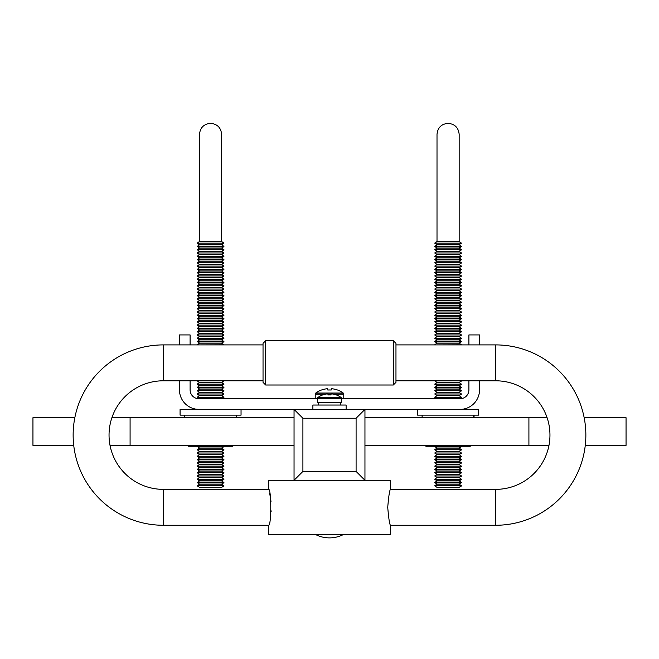 <?xml version="1.0" encoding="UTF-8"?>
<svg xmlns="http://www.w3.org/2000/svg" width="659" height="659" viewBox="0 0 659 659"><rect width="100%" height="100%" fill="white"/><g stroke="black" fill="none" stroke-linecap="round" stroke-linejoin="round"><path stroke-width="0.99" d="M395.968 344.904L495.675 344.904A90.176 90.176 0 0 1 585.859 435.08A90.176 90.176 0 0 1 495.675 525.264L390.433 525.264L390.433 534.342L268.567 534.342L268.567 525.264L163.325 525.264A90.176 90.176 0 0 1 73.141 435.08A90.176 90.176 0 0 1 163.325 344.904L163.325 380.795L263.032 380.795M163.325 525.264L163.325 489.365A54.285 54.285 0 0 1 109.04 435.08A54.285 54.285 0 0 1 163.325 380.795M495.675 344.904L495.675 380.795A54.285 54.285 0 0 1 549.96 435.08A54.285 54.285 0 0 1 495.675 489.365L390.433 489.365L390.433 480.279L268.567 480.279L268.567 489.365L163.325 489.365M265.684 385.004L263.032 382.352L263.032 343.355L265.684 340.695L265.684 385.004L393.316 385.004L393.316 340.695L265.684 340.695M395.968 358.438L395.968 382.352L393.316 385.004M269.589 493.212L270.421 497.331M270.429 497.372L270.997 501.656M271.162 510.857L271.113 511.631M390.433 525.264C389.543 524.193 388.645 518.205 387.731 507.315C388.645 496.425 389.543 490.444 390.433 489.365M268.567 525.264C271.5 526.31 271.492 488.319 268.567 489.365M395.968 362.854L395.968 343.355L393.316 340.695M315.208 534.342A30.578 30.578 0 0 0 343.792 534.342M179.462 380.795L179.462 389.881A19.498 19.498 0 0 0 198.96 409.379L460.04 409.379A19.498 19.498 0 0 0 479.538 389.881L479.538 380.795M468.903 380.795L468.903 389.881A8.864 8.864 0 0 1 460.04 398.744L462.931 398.258L460.04 398.744L341.461 398.744M317.539 398.744L198.96 398.744L196.069 398.258L198.96 398.744A8.864 8.864 0 0 1 190.097 389.881L190.097 380.795M198.96 409.379L196.069 409.165L198.96 409.379M468.903 344.904L468.903 334.929L479.538 334.929L479.538 344.904M179.462 344.904L179.462 334.929L190.097 334.929L190.097 344.904M547.11 417.707L528.913 417.707L528.913 445.36L364.954 445.36M294.046 417.707L130.087 417.707L130.087 445.36L110.02 445.36M584.171 417.707L626.05 417.707L626.05 445.36L585.266 445.36M74.829 417.707L32.95 417.707L32.95 445.36L73.734 445.36M356.091 418.243L364.954 409.379L364.954 480.279L356.091 471.416L356.091 418.243L302.909 418.243L302.909 471.416L356.091 471.416M302.909 471.416L294.046 480.279L294.046 409.379L302.909 418.243M331.189 390.029L331.304 388.695A23.254 23.164 0 0 1 337.482 390.029L337.523 389.98A23.254 23.254 0 0 1 343.224 393.036L315.776 393.036A23.254 23.254 0 0 1 321.477 389.98L321.518 390.029A23.254 23.164 0 0 1 327.696 388.695L327.811 390.029A22.044 17.175 180 0 1 331.189 390.029L331.304 388.695M328.042 394.955L327.885 393.827A19.564 19.473 -5.5 0 0 327.877 393.827A19.564 19.473 0 0 0 322.737 394.963L322.704 394.914A19.572 19.572 0 0 0 318.091 397.361L317.539 398.44L341.461 398.44L341.461 402.287L317.539 402.287L317.539 398.44A1.326 1.326 0 0 1 318.091 397.361L340.909 397.361A19.572 19.572 0 0 0 336.296 394.914L336.247 394.955A19.564 19.473 -5.5 0 0 331.139 393.827L331.139 393.827M341.461 398.44A1.326 1.326 0 0 0 340.909 397.361L341.461 398.44M329.467 394.914A18.501 14.3 -179.4 0 0 327.984 394.955L327.877 393.827L327.984 394.963A18.501 14.3 180 0 1 331.016 394.963L331.123 393.827A19.564 19.473 0 0 1 336.263 394.963M322.737 394.955A19.564 19.473 5.5 0 1 327.861 393.827L327.861 393.827M329.533 394.914A18.501 14.3 179.4 0 1 330.958 394.955L331.115 393.827A19.564 19.473 5.5 0 1 331.123 393.827M327.885 393.827L327.993 394.955M346.115 409.379L346.115 405.038L312.885 405.038L312.885 409.379M434.858 243.237L437.008 244.711L459.166 244.711L461.448 246.417L434.718 246.417L437.008 247.99L459.166 247.99L461.448 246.417M437.008 134.411L437.008 241.523L437.008 134.411C437.667 127.681 441.357 123.991 448.087 123.332C454.817 123.991 458.507 127.681 459.166 134.411L459.166 241.523L437.008 241.523L434.718 243.138L437.008 244.802L459.166 244.802M434.858 246.515L437.008 248.081L459.166 248.081L461.448 249.695L434.718 249.695L437.008 251.268L459.166 251.268L461.448 249.695M434.858 249.794L437.008 251.359L459.166 251.359L461.448 252.974L434.718 252.974L437.008 254.547L459.166 254.547L461.448 252.974M434.858 253.072L437.008 254.638L459.166 254.638L461.448 256.26L434.718 256.26L437.008 257.826L459.166 257.826L461.448 256.26M434.858 256.351L437.008 257.916L459.166 257.916L461.448 259.539L434.718 259.539L437.008 261.104L459.166 261.104L461.448 259.539M434.858 259.63L437.008 261.195L459.166 261.195L461.448 262.817L434.718 262.817L437.008 264.383L459.166 264.383L461.448 262.817M434.858 262.908L437.008 264.473L459.166 264.473L461.448 266.096L434.718 266.096L437.008 267.661L459.166 267.661L461.448 266.096M434.858 266.187L437.008 267.752L459.166 267.752L461.448 269.374L434.718 269.374L437.008 270.94L459.166 270.94L461.448 269.374M434.858 269.465L437.008 271.038L459.166 271.038L461.448 272.653L434.718 272.653L437.008 274.218L459.166 274.218L461.448 272.653M434.858 272.752L437.008 274.317L459.166 274.317L461.448 275.932L434.718 275.932L437.008 277.505L459.166 277.505L461.448 275.932M434.858 276.03L437.008 277.596L459.166 277.596L461.448 279.21L434.718 279.21L437.008 280.783L459.166 280.783L461.448 279.21M434.858 279.309L437.008 280.874L459.166 280.874L461.448 282.489L434.718 282.489L437.008 284.062L459.166 284.062L461.448 282.489M434.858 282.587L437.008 284.153L459.166 284.153L461.448 285.767L434.718 285.767L437.008 287.34L459.166 287.34L461.448 285.767M434.858 285.866L437.008 287.431L459.166 287.431L461.448 289.046L434.718 289.046L437.008 290.619L459.166 290.619L461.448 289.046M434.858 289.144L437.008 290.71L459.166 290.71L461.448 292.324L434.718 292.324L437.008 293.898L459.166 293.898L461.448 292.324M434.858 292.423L437.008 293.988L459.166 293.988L461.448 295.611L434.718 295.611L437.008 297.176L459.166 297.176L461.448 295.611M434.858 295.702L437.008 297.267L459.166 297.267L461.448 298.889L434.718 298.889L437.008 300.455L459.166 300.455L461.448 298.889M434.858 298.98L437.008 300.545L459.166 300.545L461.448 302.168L434.718 302.168L437.008 303.733L459.166 303.733L461.448 302.168M434.858 302.259L437.008 303.824L459.166 303.824L461.448 305.447L434.718 305.447L437.008 307.012L459.166 307.012L461.448 305.447M434.858 305.537L437.008 307.102L459.166 307.102L461.448 308.725L434.718 308.725L437.008 310.29L459.166 310.29L461.448 308.725M434.858 308.816L437.008 310.389L459.166 310.389L461.448 312.004L434.718 312.004L437.008 313.569L459.166 313.569L461.448 312.004M434.858 312.102L437.008 313.668L459.166 313.668L461.448 315.282L434.718 315.282L437.008 316.855L459.166 316.855L461.448 315.282M434.858 315.381L437.008 316.946L459.166 316.946L461.448 318.561L434.718 318.561L437.008 320.134L459.166 320.134L461.448 318.561M434.858 318.659L437.008 320.225L459.166 320.225L461.448 321.839L434.718 321.839L437.008 323.412L459.166 323.412L461.448 321.839M434.858 321.938L437.008 323.503L459.166 323.503L461.448 325.118L434.718 325.118L437.008 326.691L459.166 326.691L461.448 325.118M434.858 325.216L437.008 326.782L459.166 326.782L461.448 328.396L434.718 328.396L437.008 329.97L459.166 329.97L461.448 328.396M434.858 328.495L437.008 330.06L459.166 330.06L461.448 331.683L434.718 331.683L437.008 333.248L459.166 333.248L461.448 331.683M434.858 331.774L437.008 333.339L459.166 333.339L461.448 334.961L434.718 334.961L437.008 336.527L459.166 336.527L461.448 334.961M434.858 335.052L437.008 336.617L459.166 336.617L461.448 338.24L434.718 338.24L437.008 339.805L459.166 339.805L461.448 338.24M434.858 338.331L437.008 339.896L459.166 339.896L461.448 341.519L434.718 341.519L437.008 343.084L459.166 343.084L461.448 341.519M434.858 341.609L437.008 343.174L459.166 343.174L461.448 344.797L434.841 344.904M461.448 380.869L459.166 382.434L437.008 382.434L434.718 380.869L461.349 380.795M434.858 380.96L437.008 382.525L459.166 382.525L461.448 384.148L434.718 384.148L437.008 385.713L459.166 385.713L461.448 384.148M434.858 384.246L437.008 385.812L459.166 385.812L461.448 387.426L434.718 387.426L437.008 388.991L459.166 388.991L461.448 387.426M434.858 387.525L437.008 389.09L459.166 389.09L461.448 390.705L434.718 390.705L437.008 392.278L459.166 392.278L461.448 390.705M434.858 390.803L437.008 392.369L459.166 392.369L461.448 393.983L434.718 393.983L437.008 395.557L459.166 395.557L461.448 393.983M434.858 394.082L437.008 395.647L459.166 395.647L461.448 397.262L434.718 397.262L436.876 398.744L434.989 397.451M461.448 446.456L459.166 448.021L437.008 448.021L434.718 446.456L461.16 446.25M434.858 446.547L437.008 448.112L459.166 448.112L461.448 449.735L434.718 449.735L437.008 451.3L459.166 451.3L461.448 449.735M434.858 449.825L437.008 451.39L459.166 451.39L461.448 453.013L434.718 453.013L437.008 454.578L459.166 454.578L461.448 453.013M434.858 453.104L437.008 454.669L459.166 454.669L461.448 456.292L434.718 456.292L437.008 457.857L459.166 457.857L461.448 456.292M434.858 456.382L437.008 457.947L459.166 457.947L461.448 459.57L434.718 459.57L437.008 461.135L459.166 461.135L461.448 459.57M434.858 459.669L437.008 461.234L459.166 461.234L461.448 462.849L434.718 462.849L437.008 464.414L459.166 464.414L461.448 462.849M434.858 462.947L437.008 464.513L459.166 464.513L461.448 466.127L434.718 466.127L437.008 467.701L459.166 467.701L461.448 466.127M434.858 466.226L437.008 467.791L459.166 467.791L461.448 469.406L434.718 469.406L437.008 470.979L459.166 470.979L461.448 469.406M434.858 469.505L437.008 471.07L459.166 471.07L461.448 472.684L434.718 472.684L437.008 474.258L459.166 474.258L461.448 472.684M434.858 472.783L437.008 474.348L459.166 474.348L461.448 475.963L434.718 475.963L437.008 477.536L459.166 477.536L461.448 475.963M434.858 476.062L437.008 477.627L459.166 477.627L461.448 479.241L434.718 479.241L437.008 480.815L459.166 480.815L461.448 479.241M434.858 479.34L437.008 480.905L459.166 480.905L461.448 482.528L434.718 482.528L437.008 484.093L459.166 484.093L461.448 482.528M434.858 482.619L437.008 484.184L459.166 484.184L461.448 485.807L434.718 485.807L437.008 487.372L459.166 487.372L461.448 485.807M434.718 243.138L461.448 243.138L459.166 244.711L461.176 243.328M437.008 487.372L434.989 485.988M478.574 409.379L417.6 409.379L417.6 415.137L478.574 415.137L478.574 409.379M473.73 417.707L473.73 415.137M474.052 417.707L474.052 415.137M424.833 445.36L425.928 446.25L448.087 446.25L455.138 445.36M470.806 445.36L467.272 446.25L470.238 446.25L471.342 445.36M463.747 445.36L467.272 446.25L448.087 446.25L441.028 445.36M425.64 445.492L428.894 446.25L432.428 445.36M187.304 445.36L188.4 446.25L210.559 446.25L217.618 445.36M188.112 445.492L191.374 446.25L194.899 445.36M233.278 445.36L229.752 446.25L232.718 446.25L233.813 445.36M226.218 445.36L229.752 446.25L210.559 446.25L203.507 445.36M191.374 446.25L187.84 445.36M236.21 417.707L236.21 415.137M236.532 417.707L236.532 415.137M241.046 409.379L180.072 409.379L180.072 415.137L241.046 415.137L241.046 409.379M197.329 243.237L199.479 244.711L221.638 244.711L223.928 246.417L197.198 246.417L199.479 247.99L221.638 247.99L223.928 246.417M199.479 241.523L199.479 134.411C200.138 127.681 203.829 123.991 210.559 123.332C217.289 123.991 220.979 127.681 221.638 134.411L221.638 241.523L199.479 241.523L197.198 243.138L199.479 244.802L221.638 244.802M197.329 246.515L199.479 248.081L221.638 248.081L223.928 249.695L197.198 249.695L199.479 251.268L221.638 251.268L223.928 249.695M197.329 249.794L199.479 251.359L221.638 251.359L223.928 252.974L197.198 252.974L199.479 254.547L221.638 254.547L223.928 252.974M197.329 253.072L199.479 254.638L221.638 254.638L223.928 256.26L197.198 256.26L199.479 257.826L221.638 257.826L223.928 256.26M197.329 256.351L199.479 257.916L221.638 257.916L223.928 259.539L197.198 259.539L199.479 261.104L221.638 261.104L223.928 259.539M197.329 259.63L199.479 261.195L221.638 261.195L223.928 262.817L197.198 262.817L199.479 264.383L221.638 264.383L223.928 262.817M197.329 262.908L199.479 264.473L221.638 264.473L223.928 266.096L197.198 266.096L199.479 267.661L221.638 267.661L223.928 266.096M197.329 266.187L199.479 267.752L221.638 267.752L223.928 269.374L197.198 269.374L199.479 270.94L221.638 270.94L223.928 269.374M197.329 269.465L199.479 271.038L221.638 271.038L223.928 272.653L197.198 272.653L199.479 274.218L221.638 274.218L223.928 272.653M197.329 272.752L199.479 274.317L221.638 274.317L223.928 275.932L197.198 275.932L199.479 277.505L221.638 277.505L223.928 275.932M197.329 276.03L199.479 277.596L221.638 277.596L223.928 279.21L197.198 279.21L199.479 280.783L221.638 280.783L223.928 279.21M197.329 279.309L199.479 280.874L221.638 280.874L223.928 282.489L197.198 282.489L199.479 284.062L221.638 284.062L223.928 282.489M197.329 282.587L199.479 284.153L221.638 284.153L223.928 285.767L197.198 285.767L199.479 287.34L221.638 287.34L223.928 285.767M197.329 285.866L199.479 287.431L221.638 287.431L223.928 289.046L197.198 289.046L199.479 290.619L221.638 290.619L223.928 289.046M197.329 289.144L199.479 290.71L221.638 290.71L223.928 292.324L197.198 292.324L199.479 293.898L221.638 293.898L223.928 292.324M197.329 292.423L199.479 293.988L221.638 293.988L223.928 295.611L197.198 295.611L199.479 297.176L221.638 297.176L223.928 295.611M197.329 295.702L199.479 297.267L221.638 297.267L223.928 298.889L197.198 298.889L199.479 300.455L221.638 300.455L223.928 298.889M197.329 298.98L199.479 300.545L221.638 300.545L223.928 302.168L197.198 302.168L199.479 303.733L221.638 303.733L223.928 302.168M197.329 302.259L199.479 303.824L221.638 303.824L223.928 305.447L197.198 305.447L199.479 307.012L221.638 307.012L223.928 305.447M197.329 305.537L199.479 307.102L221.638 307.102L223.928 308.725L197.198 308.725L199.479 310.29L221.638 310.29L223.928 308.725M197.329 308.816L199.479 310.389L221.638 310.389L223.928 312.004L197.198 312.004L199.479 313.569L221.638 313.569L223.928 312.004M197.329 312.102L199.479 313.668L221.638 313.668L223.928 315.282L197.198 315.282L199.479 316.855L221.638 316.855L223.928 315.282M197.329 315.381L199.479 316.946L221.638 316.946L223.928 318.561L197.198 318.561L199.479 320.134L221.638 320.134L223.928 318.561M197.329 318.659L199.479 320.225L221.638 320.225L223.928 321.839L197.198 321.839L199.479 323.412L221.638 323.412L223.928 321.839M197.329 321.938L199.479 323.503L221.638 323.503L223.928 325.118L197.198 325.118L199.479 326.691L221.638 326.691L223.928 325.118M197.329 325.216L199.479 326.782L221.638 326.782L223.928 328.396L197.198 328.396L199.479 329.97L221.638 329.97L223.928 328.396M197.329 328.495L199.479 330.06L221.638 330.06L223.928 331.683L197.198 331.683L199.479 333.248L221.638 333.248L223.928 331.683M197.329 331.774L199.479 333.339L221.638 333.339L223.928 334.961L197.198 334.961L199.479 336.527L221.638 336.527L223.928 334.961M197.329 335.052L199.479 336.617L221.638 336.617L223.928 338.24L197.198 338.24L199.479 339.805L221.638 339.805L223.928 338.24M197.329 338.331L199.479 339.896L221.638 339.896L223.928 341.519L197.198 341.519L199.479 343.084L221.638 343.084L223.928 341.519M197.329 341.609L199.479 343.174L221.638 343.174L223.928 344.797L197.321 344.904M223.928 380.869L221.638 382.434L199.479 382.434L197.198 380.869L223.829 380.795M197.329 380.96L199.479 382.525L221.638 382.525L223.928 384.148L197.198 384.148L199.479 385.713L221.638 385.713L223.928 384.148M197.329 384.246L199.479 385.812L221.638 385.812L223.928 387.426L197.198 387.426L199.479 388.991L221.638 388.991L223.928 387.426M197.329 387.525L199.479 389.09L221.638 389.09L223.928 390.705L197.198 390.705L199.479 392.278L221.638 392.278L223.928 390.705M197.329 390.803L199.479 392.369L221.638 392.369L223.928 393.983L197.198 393.983L199.479 395.557L221.638 395.557L223.928 393.983M197.329 394.082L199.479 395.647L221.638 395.647L223.928 397.262L197.198 397.262L199.356 398.744L197.469 397.451M223.928 446.456L221.638 448.021L199.479 448.021L197.198 446.456L223.64 446.25M197.329 446.547L199.479 448.112L221.638 448.112L223.928 449.735L197.198 449.735L199.479 451.3L221.638 451.3L223.928 449.735M197.329 449.825L199.479 451.39L221.638 451.39L223.928 453.013L197.198 453.013L199.479 454.578L221.638 454.578L223.928 453.013M197.329 453.104L199.479 454.669L221.638 454.669L223.928 456.292L197.198 456.292L199.479 457.857L221.638 457.857L223.928 456.292M197.329 456.382L199.479 457.947L221.638 457.947L223.928 459.57L197.198 459.57L199.479 461.135L221.638 461.135L223.928 459.57M197.329 459.669L199.479 461.234L221.638 461.234L223.928 462.849L197.198 462.849L199.479 464.414L221.638 464.414L223.928 462.849M197.329 462.947L199.479 464.513L221.638 464.513L223.928 466.127L197.198 466.127L199.479 467.701L221.638 467.701L223.928 466.127M197.329 466.226L199.479 467.791L221.638 467.791L223.928 469.406L197.198 469.406L199.479 470.979L221.638 470.979L223.928 469.406M197.329 469.505L199.479 471.07L221.638 471.07L223.928 472.684L197.198 472.684L199.479 474.258L221.638 474.258L223.928 472.684M197.329 472.783L199.479 474.348L221.638 474.348L223.928 475.963L197.198 475.963L199.479 477.536L221.638 477.536L223.928 475.963M197.329 476.062L199.479 477.627L221.638 477.627L223.928 479.241L197.198 479.241L199.479 480.815L221.638 480.815L223.928 479.241M197.329 479.34L199.479 480.905L221.638 480.905L223.928 482.528L197.198 482.528L199.479 484.093L221.638 484.093L223.928 482.528M197.329 482.619L199.479 484.184L221.638 484.184L223.928 485.807L197.198 485.807L199.479 487.372L221.638 487.372L223.928 485.807M197.198 243.138L223.928 243.138L221.638 244.711L223.656 243.328M199.479 487.372L197.469 485.988M495.675 525.264L495.675 489.365M327.935 394.107L331.065 394.107M333.182 394.107L343.767 394.107L343.224 393.036L343.767 394.107L343.767 398.744M315.233 398.744L315.233 394.107L325.818 394.107M163.325 344.904L263.032 344.904M395.968 380.795L495.675 380.795M294.046 445.36L130.087 445.36M548.98 445.36L528.913 445.36M130.087 417.707L111.89 417.707M528.913 417.707L364.954 417.707M315.233 394.107L315.776 393.036L315.233 394.107M340.579 405.038L340.579 402.287M318.421 405.038L318.421 402.287M459.166 134.411L459.166 241.523L461.448 243.138M461.432 246.606L459.166 248.081M461.432 249.885L459.166 251.359M461.432 253.163L459.166 254.638M461.432 256.442L459.166 257.916M461.432 259.72L459.166 261.195M461.432 262.999L459.166 264.473M461.432 266.285L459.166 267.752M461.432 269.564L459.166 271.038M461.432 272.842L459.166 274.317M461.432 276.121L459.166 277.596M461.432 279.4L459.166 280.874M461.432 282.678L459.166 284.153M461.432 285.957L459.166 287.431M461.432 289.235L459.166 290.71M461.432 292.514L459.166 293.988M461.432 295.792L459.166 297.267M461.432 299.071L459.166 300.545M461.432 302.349L459.166 303.824M461.432 305.636L459.166 307.102M461.432 308.914L459.166 310.389M461.432 312.193L459.166 313.668M461.432 315.472L459.166 316.946M461.432 318.75L459.166 320.225M461.432 322.029L459.166 323.503M461.432 325.307L459.166 326.782M461.432 328.586L459.166 330.06M461.432 331.864L459.166 333.339M461.432 335.143L459.166 336.617M461.432 338.421L459.166 339.896M461.432 341.708L459.166 343.174M461.432 381.059L459.166 382.525M461.432 384.337L459.166 385.812M461.432 387.616L459.166 389.09M461.432 390.894L459.166 392.369M461.432 394.173L459.166 395.647M459.29 398.744L461.448 397.262M461.432 446.637L459.166 448.112M461.432 449.916L459.166 451.39M461.432 453.203L459.166 454.669M461.432 456.481L459.166 457.947M461.432 459.76L459.166 461.234M461.432 463.038L459.166 464.513M461.432 466.317L459.166 467.791M461.432 469.595L459.166 471.07M461.432 472.874L459.166 474.348M461.432 476.152L459.166 477.627M461.432 479.431L459.166 480.905M461.432 482.709L459.166 484.184M459.307 398.744L461.432 397.451M459.166 487.372L461.432 485.988M437.008 484.184L434.718 485.807M437.008 480.905L434.718 482.528M437.008 477.627L434.718 479.241M437.008 474.348L434.718 475.963M437.008 471.07L434.718 472.684M437.008 467.791L434.718 469.406M437.008 464.513L434.718 466.127M437.008 461.234L434.718 462.849M437.008 457.947L434.718 459.57M437.008 454.669L434.718 456.292M437.008 451.39L434.718 453.013M437.008 448.112L434.718 449.735M437.008 395.647L434.718 397.262M437.008 392.369L434.718 393.983M437.008 389.09L434.718 390.705M437.008 385.812L434.718 387.426M437.008 382.525L434.718 384.148M437.008 343.174L434.718 344.797M437.008 339.896L434.718 341.519M437.008 336.617L434.718 338.24M437.008 333.339L434.718 334.961M437.008 330.06L434.718 331.683M437.008 326.782L434.718 328.396M437.008 323.503L434.718 325.118M437.008 320.225L434.718 321.839M437.008 316.946L434.718 318.561M437.008 313.668L434.718 315.282M437.008 310.389L434.718 312.004M437.008 307.102L434.718 308.725M437.008 303.824L434.718 305.447M437.008 300.545L434.718 302.168M437.008 297.267L434.718 298.889M437.008 293.988L434.718 295.611M437.008 290.71L434.718 292.324M437.008 287.431L434.718 289.046M437.008 284.153L434.718 285.767M437.008 280.874L434.718 282.489M437.008 277.596L434.718 279.21M437.008 274.317L434.718 275.932M437.008 271.038L434.718 272.653M437.008 267.752L434.718 269.374M437.008 264.473L434.718 266.096M437.008 261.195L434.718 262.817M437.008 257.916L434.718 259.539M437.008 254.638L434.718 256.26M437.008 251.359L434.718 252.974M437.008 248.081L434.718 249.695M437.008 244.802L434.718 246.417M422.114 415.137L422.114 417.707M184.594 415.137L184.594 417.707M223.903 246.606L221.638 248.081M223.903 249.885L221.638 251.359M223.903 253.163L221.638 254.638M223.903 256.442L221.638 257.916M223.903 259.72L221.638 261.195M223.903 262.999L221.638 264.473M223.903 266.285L221.638 267.752M223.903 269.564L221.638 271.038M223.903 272.842L221.638 274.317M223.903 276.121L221.638 277.596M223.903 279.4L221.638 280.874M223.903 282.678L221.638 284.153M223.903 285.957L221.638 287.431M223.903 289.235L221.638 290.71M223.903 292.514L221.638 293.988M223.903 295.792L221.638 297.267M223.903 299.071L221.638 300.545M223.903 302.349L221.638 303.824M223.903 305.636L221.638 307.102M223.903 308.914L221.638 310.389M223.903 312.193L221.638 313.668M223.903 315.472L221.638 316.946M223.903 318.75L221.638 320.225M223.903 322.029L221.638 323.503M223.903 325.307L221.638 326.782M223.903 328.586L221.638 330.06M223.903 331.864L221.638 333.339M223.903 335.143L221.638 336.617M223.903 338.421L221.638 339.896M223.903 341.708L221.638 343.174M223.903 381.059L221.638 382.525M223.903 384.337L221.638 385.812M223.903 387.616L221.638 389.09M223.903 390.894L221.638 392.369M223.903 394.173L221.638 395.647M221.77 398.744L223.928 397.262M223.903 446.637L221.638 448.112M223.903 449.916L221.638 451.39M223.903 453.203L221.638 454.669M223.903 456.481L221.638 457.947M223.903 459.76L221.638 461.234M223.903 463.038L221.638 464.513M223.903 466.317L221.638 467.791M223.903 469.595L221.638 471.07M223.903 472.874L221.638 474.348M223.903 476.152L221.638 477.627M223.903 479.431L221.638 480.905M223.903 482.709L221.638 484.184M221.638 241.523L223.928 243.138M221.786 398.744L223.903 397.451M221.638 487.372L223.903 485.988M199.479 484.184L197.198 485.807M199.479 480.905L197.198 482.528M199.479 477.627L197.198 479.241M199.479 474.348L197.198 475.963M199.479 471.07L197.198 472.684M199.479 467.791L197.198 469.406M199.479 464.513L197.198 466.127M199.479 461.234L197.198 462.849M199.479 457.947L197.198 459.57M199.479 454.669L197.198 456.292M199.479 451.39L197.198 453.013M199.479 448.112L197.198 449.735M199.479 395.647L197.198 397.262M199.479 392.369L197.198 393.983M199.479 389.09L197.198 390.705M199.479 385.812L197.198 387.426M199.479 382.525L197.198 384.148M199.479 343.174L197.198 344.797M199.479 339.896L197.198 341.519M199.479 336.617L197.198 338.24M199.479 333.339L197.198 334.961M199.479 330.06L197.198 331.683M199.479 326.782L197.198 328.396M199.479 323.503L197.198 325.118M199.479 320.225L197.198 321.839M199.479 316.946L197.198 318.561M199.479 313.668L197.198 315.282M199.479 310.389L197.198 312.004M199.479 307.102L197.198 308.725M199.479 303.824L197.198 305.447M199.479 300.545L197.198 302.168M199.479 297.267L197.198 298.889M199.479 293.988L197.198 295.611M199.479 290.71L197.198 292.324M199.479 287.431L197.198 289.046M199.479 284.153L197.198 285.767M199.479 280.874L197.198 282.489M199.479 277.596L197.198 279.21M199.479 274.317L197.198 275.932M199.479 271.038L197.198 272.653M199.479 267.752L197.198 269.374M199.479 264.473L197.198 266.096M199.479 261.195L197.198 262.817M199.479 257.916L197.198 259.539M199.479 254.638L197.198 256.26M199.479 251.359L197.198 252.974M199.479 248.081L197.198 249.695M199.479 244.802L197.198 246.417"/></g></svg>

